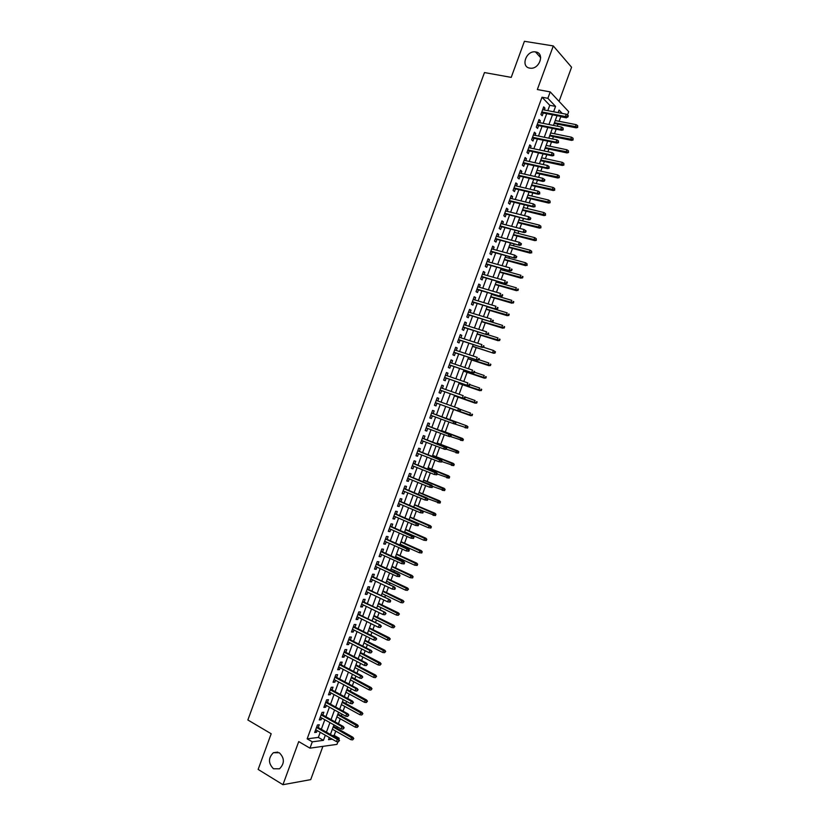 <?xml version="1.0" encoding="UTF-8"?>
<svg xmlns="http://www.w3.org/2000/svg" width="826" height="826" viewBox="0 0 826 826"><rect width="100%" height="100%" fill="white"/><g stroke="black" fill="none" stroke-linecap="round" stroke-linejoin="round"><path stroke-width="1.24" d="M279.322 752.765C284.619 758.103 284.691 763.441 279.539 768.799L273.468 768.758C268.192 763.338 268.161 757.989 273.375 752.713L279.322 752.765M535.702 51.945C545.088 53.05 539.492 69.611 530.209 68.176L529.776 68.124C520.359 66.896 526.183 50.293 535.475 51.904L535.702 51.945M332.413 735.615L334.179 735.388L339.207 738.258L338.784 739.394M337.906 741.8L336.967 744.371L309.977 748.16L312.29 741.831L323.441 740.344L325.32 735.223M559.068 101.371L571.571 67.226L553.296 45.926L524.417 41.3L511.222 77.376L484.47 72.564L247.862 719.983L271.186 733.756L258.146 769.429L282.946 784.7L310.721 779.63L322.904 746.343M547.803 110.643L549.765 105.294L542.001 97.21L547.865 98.304L550.209 91.903L568.701 111.675L567.483 115.01M566.605 117.406L566.037 117.426M559.068 121.288L560.74 116.734L566.44 117.85M334.179 735.388L335.738 731.113M336.822 728.171L337.328 726.777M338.433 723.772L340.26 718.775M341.324 715.853L341.964 714.108M343.058 711.124L344.783 706.426M345.836 703.545L346.61 701.439M347.684 698.486L349.295 694.088M350.348 691.228L351.246 688.76M352.32 685.838L353.817 681.739M354.86 678.91L355.892 676.091M356.946 673.19L358.339 669.39M359.372 666.582L360.539 663.412M361.582 660.542L362.872 657.031M363.884 654.264L365.175 650.723M366.217 647.894L367.394 644.683M368.396 641.936L369.821 638.044M370.853 635.235L371.917 632.324M372.918 629.608L374.467 625.354M375.489 622.577L376.45 619.965M377.43 617.27L379.113 612.665M380.125 609.918L380.972 607.606M381.942 604.942L383.77 599.965M384.761 597.25L385.505 595.236M386.465 592.603L388.416 587.276M389.397 584.591L390.027 582.867M390.987 580.265L393.062 574.576M394.043 571.922L394.56 570.498M395.499 567.916L397.719 561.876M398.679 559.243L399.092 558.128M400.021 555.578L402.365 549.166M403.325 546.575L403.625 545.749M404.544 543.229L407.022 536.466M407.961 533.895L408.158 533.379M409.066 530.881L411.678 523.756M413.589 518.532L416.335 511.046M418.111 506.173L420.992 498.326M422.644 493.824L425.648 485.616M427.166 481.465L430.305 472.895M431.688 469.096L434.961 460.175M436.221 456.737L439.618 447.444M440.754 444.367L444.285 434.724M445.276 431.998L448.941 421.993M449.809 419.629L453.526 409.479M454.445 406.97L458.058 397.11M459.111 394.229L462.591 384.73M463.778 381.498L467.124 372.35M468.445 368.757L471.656 359.971M473.112 356.006L476.199 347.581M477.779 343.265L480.732 335.191M482.446 330.514L485.275 322.801M487.113 317.762L489.808 310.411M491.79 305.011L494.351 298.01M495.27 295.501L495.507 294.841M496.457 292.249L498.894 285.61M499.823 283.07L500.174 282.11M501.134 279.498L503.426 273.21M504.376 270.639L504.831 269.379M505.801 266.736L507.969 260.81M508.93 258.208L509.497 256.649M510.478 253.964L512.512 248.409M513.483 245.776L514.164 243.918M515.156 241.202L517.055 235.999M518.036 233.335L518.821 231.177M519.833 228.43L521.609 223.588M522.59 220.893L523.488 218.436M524.51 215.658L526.152 211.177M527.143 208.451L528.155 205.695M529.187 202.886L530.695 198.756M531.707 196.01L532.822 192.943M533.864 190.104L535.248 186.346M536.26 183.558L537.499 180.192M538.542 177.322L539.791 173.925M540.823 171.106L542.166 167.441M543.229 164.539L544.344 161.493M545.387 158.654L546.833 154.689M547.906 151.757L548.898 149.072M549.94 146.202L551.51 141.927M552.594 138.964L553.441 136.641M554.504 133.74L556.177 129.176M557.282 126.182L557.994 124.21M318.258 727.541L319.28 724.763L317.432 724.97L314.675 732.497L316.534 732.27L317.153 730.556M322.852 715.006L323.864 712.239L322.026 712.415L319.27 719.942L321.108 719.756L321.758 718M327.437 702.482L328.449 699.715L326.621 699.859L323.864 707.397L325.692 707.232L326.353 705.435M332.021 689.947L333.033 687.191L331.216 687.304L328.459 694.831L330.276 694.707L330.947 692.88M336.616 677.413L337.617 674.656L335.81 674.739L333.054 682.276L334.871 682.173L335.552 680.314M341.2 664.878L342.201 662.132L340.415 662.173L337.658 669.71L339.455 669.649L340.147 667.749M345.795 652.333L346.796 649.597L345.01 649.608L342.253 657.155L344.039 657.114L344.752 655.173M350.379 639.799L351.38 637.053L349.615 637.042L346.848 644.579L348.634 644.579L349.357 642.607M354.974 627.254L355.975 624.518L354.22 624.477L351.453 632.014L353.218 632.045L353.951 630.032M359.568 614.699L360.57 611.973L358.814 611.901L356.058 619.448L357.813 619.5L358.556 617.456M364.163 602.154L365.154 599.428L363.419 599.325L360.663 606.873L362.407 606.955L363.161 604.869M368.757 589.599L369.749 586.883L368.024 586.749L365.257 594.297L366.992 594.41L367.766 592.294M373.352 577.044L374.343 574.328L372.629 574.163L369.862 581.71L371.586 581.865L372.381 579.707M377.947 564.488L378.938 561.783L377.234 561.577L374.477 569.135L376.181 569.31L376.986 567.121M382.552 551.923L383.532 549.228L381.839 548.991L379.082 556.548L380.776 556.755L381.591 554.525M387.146 539.368L388.137 536.663L386.454 536.404L383.687 543.962L385.37 544.2L386.207 541.939M391.741 526.802L392.732 524.107L391.059 523.818L388.292 531.366L389.975 531.645L390.812 529.342M396.346 514.226L397.327 511.542L395.675 511.222L392.908 518.78L394.57 519.079L395.427 516.746M400.951 501.661L401.932 498.976L400.28 498.625L397.512 506.183L399.165 506.514L400.042 504.149M405.556 489.085L406.526 486.411L404.895 486.029L402.128 493.587L403.769 493.948L404.647 491.542M410.15 476.509L411.131 473.845L409.51 473.422L406.743 480.98L408.374 481.382L409.262 478.935M414.755 463.933L415.736 461.269L414.125 460.815L411.348 468.383L412.969 468.817L413.878 466.329M419.36 451.347L420.341 448.694L418.73 448.208L415.963 455.776L417.574 456.241L418.493 453.722M423.965 438.771L424.946 436.118L423.346 435.601L420.579 443.17L422.179 443.665L423.118 441.105M428.58 426.185L429.551 423.531L427.971 422.995L425.194 430.563L426.784 431.079L427.734 428.488M433.185 413.599L434.156 410.945L432.587 410.377L429.809 417.946L431.389 418.503L432.349 415.87M437.801 400.982L438.761 398.369L437.202 397.76L434.435 405.329L435.994 405.917L436.964 403.274M442.426 388.354L443.366 385.773L441.827 385.143L439.05 392.711L440.599 393.331L441.58 390.677M447.052 375.727L447.981 373.187L446.443 372.516L443.676 380.094L445.214 380.745L446.185 378.081M451.667 363.099L452.586 360.59L451.068 359.888L448.291 367.467L449.819 368.148L450.8 365.484M456.293 350.472L457.201 347.994L455.684 347.261L452.916 354.839L454.434 355.552L455.415 352.878M460.918 337.834L461.806 335.397L460.309 334.633L457.532 342.212L459.039 342.955L460.02 340.281M465.544 325.196L466.422 322.801L464.935 322.006L462.157 329.584L463.654 330.359L464.635 327.674M470.17 312.558L471.037 310.194L469.56 309.368L466.783 316.947L468.27 317.752L469.251 315.067M474.795 299.921L475.652 297.587L474.186 296.73L471.409 304.309L472.885 305.155L473.866 302.45M479.431 287.272L480.267 284.98L478.812 284.092L476.034 291.671L477.5 292.538L478.491 289.843M484.057 274.624L484.883 272.363L483.437 271.444L480.66 279.033L482.116 279.931L483.107 277.226M488.693 261.976L489.498 259.756L488.073 258.796L485.296 266.385L486.731 267.325L487.722 264.599M493.318 249.318L494.124 247.139L492.699 246.148L489.921 253.737L491.346 254.707L492.348 251.982M497.954 236.67L498.739 234.512L497.335 233.5L494.547 241.089L495.972 242.09L496.963 239.354M502.59 224.011L503.364 221.895L501.96 220.852L499.183 228.441L500.587 229.463L501.589 226.727M507.216 211.353L507.98 209.267L506.596 208.193L503.819 215.782L505.213 216.846L506.214 214.099M511.852 198.684L512.605 196.64L511.232 195.535L508.444 203.134L509.828 204.218L510.84 201.472M516.487 186.026L517.231 184.012L515.858 182.876L513.08 190.465L514.453 191.591L515.465 188.834M521.134 173.357L521.856 171.385L520.494 170.208L517.716 177.807L519.079 178.963L520.091 176.196M525.77 160.688L526.472 158.747L525.14 157.539L522.352 165.138L523.705 166.325L524.716 163.558M530.406 148.009L531.108 146.109L529.776 144.87L526.988 152.48L528.33 153.688L529.342 150.921M535.042 135.34L535.733 133.471L534.412 132.201L531.624 139.8L532.956 141.05L533.968 138.272M539.688 122.661L540.359 120.823L539.048 119.533L536.27 127.132L537.581 128.412L538.604 125.624M542.001 97.21L307.158 738.836L318.34 737.412L320.22 732.301M321.324 729.286L324.825 719.725M325.919 716.731L329.429 707.149M330.514 704.186L334.034 694.563M335.108 691.63L338.639 681.977M339.703 679.075L343.244 669.39M344.297 666.51L347.86 656.794M348.902 653.955L352.465 644.208M353.497 641.389L357.08 631.611M358.102 628.823L361.695 619.004M362.697 616.248L366.31 606.408M367.302 603.682L370.915 593.801M371.906 591.106L375.531 581.194M376.511 578.53L380.146 568.587M381.116 565.955L384.771 555.97M385.721 553.368L389.387 543.363M390.326 540.782L394.002 530.746M394.942 528.196L398.628 518.129M399.547 515.61L403.243 505.502M404.162 503.013L407.868 492.874M408.767 490.417L412.494 480.247M413.382 477.82L417.109 467.619M417.997 465.224L421.735 454.992M422.602 452.617L426.361 442.354M427.218 440.01L430.986 429.716M431.833 427.403L435.622 417.078M436.458 414.797L440.237 404.451M441.084 402.159L444.863 391.834M445.71 389.511L449.478 379.217M450.335 376.863L454.094 366.599M454.971 364.214L458.719 353.972M459.607 351.556L463.345 341.355M464.233 338.908L467.96 328.727M468.869 326.239L472.586 316.09M473.505 313.581L477.211 303.462M478.14 300.922L481.837 290.824M482.776 288.253L486.462 278.186M487.423 275.585L491.098 265.549M492.059 262.916L495.724 252.901M496.694 250.237L500.35 240.252M501.341 237.558L504.985 227.604M505.977 224.879L509.611 214.956M510.623 212.199L514.247 202.298M515.269 199.51L518.883 189.65M519.915 186.831L523.519 176.981M524.562 174.131L528.155 164.322M529.208 161.442L532.791 151.664M533.854 148.752L537.427 138.995M538.5 136.053L542.062 126.326M543.147 123.353L546.698 113.647M544.334 109.972L544.984 108.185L543.694 106.853L540.906 114.453L542.207 115.774L543.229 112.976M309.977 748.16L298.723 741.583L282.946 784.7M307.158 738.836L312.29 741.831M553.296 45.926L537.334 89.538L550.209 91.903M329.316 737.515L328.531 739.673L332.228 739.187M337.452 738.485L339.207 738.258M562.258 113.441L559.068 110.095L558.139 112.646M557.034 115.661L553.461 125.418M552.367 128.402L548.784 138.179M547.7 141.143L544.117 150.941M543.043 153.873L539.44 163.703M538.376 166.604L534.773 176.465M533.72 179.325L530.096 189.216M529.063 192.055L525.429 201.978M524.407 204.776L520.762 214.729M519.74 217.496L516.095 227.47M515.083 230.217L511.428 240.221M510.427 242.927L506.761 252.963M505.78 255.637L502.094 265.704M501.124 268.347L497.428 278.434M496.467 281.057L492.761 291.175M491.821 293.757L488.104 303.906M487.164 306.456L483.437 316.637M482.518 319.156L478.781 329.357M477.872 331.856L474.124 342.088M473.215 344.545L469.467 354.808M468.569 357.235L464.801 367.529M463.923 369.924L460.144 380.239M459.277 382.614L455.498 392.959M454.641 395.293L450.841 405.669M449.994 407.972L446.185 418.369M445.348 420.661L441.549 431.048M440.692 433.371L436.902 443.717M436.045 446.071L432.266 456.386M431.389 458.771L427.631 469.054M426.743 471.47L422.984 481.723M422.096 484.17L418.348 494.382M417.45 496.86L413.712 507.05M412.804 509.549L409.076 519.699M408.158 522.239L404.451 532.357M403.511 534.918L399.815 545.015M398.865 547.607L395.179 557.664M394.219 560.286L390.553 570.312M389.583 572.955L385.918 582.95M384.937 585.634L381.292 595.598M380.301 598.303L376.666 608.235M375.654 610.972L372.03 620.873M371.019 623.64L367.405 633.501M366.383 636.299L362.779 646.138M361.747 648.968L358.154 658.766M357.111 661.626L353.538 671.393M352.475 674.274L348.913 684.011M347.839 686.933L344.287 696.638M343.213 699.581L339.672 709.255M338.577 712.229L335.046 721.872M333.952 724.877L330.431 734.479M553.596 111.768L555.557 106.399L547.865 98.304M326.425 732.197L329.935 722.616M331.03 719.611L334.551 709.999M335.645 707.025L339.176 697.371M340.25 694.429L343.802 684.754M344.865 681.842L348.417 672.127M349.47 669.246L353.043 659.499M354.086 656.649L357.668 646.872M358.701 644.043L362.294 634.234M363.316 631.446L366.92 621.606M367.931 618.839L371.545 608.968M372.547 606.232L376.171 596.32M377.162 593.615L380.807 583.683M381.788 581.008L385.432 571.034M386.403 568.391L390.068 558.386M391.018 555.774L394.694 545.738M395.644 543.147L399.33 533.08M400.269 530.529L403.966 520.432M404.885 517.902L408.602 507.773M409.51 505.275L413.237 495.104M414.136 492.637L417.873 482.446M418.761 480.009L422.509 469.777M423.387 467.371L427.145 457.108M428.023 454.734L431.791 444.44M432.648 442.086L436.427 431.761M437.274 429.448L441.074 419.092M441.91 416.8L445.71 406.423M446.546 404.12L450.335 393.775M451.192 391.441L454.971 381.116M455.838 378.762L459.607 368.468M460.485 366.073L464.243 355.8M465.131 353.383L468.879 343.141M469.777 340.684L473.515 330.472M474.423 327.994L478.151 317.814M479.07 315.295L482.787 305.145M483.726 302.595L487.433 292.466M488.373 289.885L492.069 279.797M493.029 277.185L496.715 267.118M497.675 264.475L501.351 254.439M502.332 251.765L505.997 241.75M506.988 239.044L510.644 229.07M511.645 226.334L515.29 216.381M516.302 213.614L519.936 203.692M520.958 200.894L524.582 190.992M525.615 188.163L529.229 178.302M530.282 175.442L533.885 165.603M534.938 162.712L538.531 152.903M539.605 149.981L543.188 140.193M544.262 137.24L547.834 127.493M548.929 124.509L552.491 114.783M549.765 105.294L555.557 106.399M318.34 737.412L323.441 740.344M543.322 107.865L544.984 108.185M538.697 120.493L540.359 120.823M534.071 133.131L535.733 133.471M529.445 145.758L531.108 146.109M524.83 158.386L526.472 158.747M520.204 171.013L521.856 171.385M515.589 183.63L517.231 184.012M510.964 196.247L512.605 196.64M506.348 208.864L507.98 209.267M501.733 221.482L503.364 221.895M497.118 234.088L498.739 234.512M492.502 246.695L494.124 247.139M487.887 259.302L489.498 259.756M483.272 271.909L484.883 272.363M478.657 284.505L480.267 284.98M474.052 297.112L475.652 297.587M469.436 309.698L471.037 310.194M464.831 322.295L466.422 322.801M460.216 334.891L461.806 335.397M455.611 347.478L457.201 347.994M451.006 360.064L452.586 360.59M446.401 372.64L447.981 373.187M441.796 385.226L443.366 385.773M437.191 397.802L438.761 398.369M432.587 410.377L434.156 410.945M429.819 417.925L431.389 418.503M425.225 430.491L426.784 431.079M420.62 443.056L422.179 443.665M416.025 455.622L417.574 456.241M411.42 468.187L412.969 468.817M406.826 480.753L408.374 481.382M402.231 493.308L403.769 493.948M397.626 505.863L399.165 506.514M393.031 518.418L394.57 519.079M388.437 530.973L389.975 531.645M383.853 543.518L385.37 544.2M379.258 556.063L380.776 556.755M374.663 568.608L376.181 569.31M370.079 581.143L371.586 581.865M365.484 593.688L366.992 594.41M360.9 606.222L362.407 606.955M356.305 618.746L357.813 619.5M351.721 631.281L353.218 632.045M347.137 643.805L348.634 644.579M342.553 656.329L344.039 657.114M337.968 668.853L339.455 669.649M333.384 681.378L334.871 682.173M328.8 693.892L330.276 694.707M324.226 706.406L325.692 707.232M319.641 718.919L321.108 719.756M315.057 731.433L316.534 732.27M541.567 112.646L566.326 117.478L565.428 116.528L541.825 111.933M567.359 116.528L567.854 117.055L568.329 115.774L567.823 115.237L567.359 116.528L565.428 116.528L566.264 114.215L542.661 109.651M566.326 117.478L567.854 117.055M567.823 115.237L566.264 114.215M577.684 127.431L577.663 125.666L577.684 127.431L576.166 127.834L575.299 126.915L576.125 124.654L555.248 120.534M577.198 126.915L554.432 122.764M576.166 127.834L554.184 123.456M576.125 124.654L577.663 125.666M536.941 125.294L561.639 130.271L560.73 129.341L537.189 124.602M562.661 129.352L563.167 129.868L563.125 128.071L562.661 129.352L560.73 129.341L561.577 127.039L538.025 122.32M561.639 130.271L563.167 129.868M563.125 128.071L561.577 127.039M532.316 137.932L556.951 143.074L556.032 142.165L532.553 137.271M557.963 142.175L558.479 142.681L558.438 140.895L557.963 142.175L556.032 142.165L556.879 139.852L533.389 134.989M556.951 143.074L558.479 142.681M558.438 140.895L556.879 139.852M527.69 150.559L552.274 155.866L551.345 154.978L527.917 149.94M553.265 154.989L553.781 155.484L553.74 153.708L553.265 154.989L551.345 154.978L552.181 152.676L528.754 147.658M552.274 155.866L553.781 155.484M553.74 153.708L552.181 152.676M523.065 163.197L547.586 168.649L546.647 167.792L523.281 162.598M548.578 167.812L549.094 168.287L549.042 166.532L548.578 167.812L546.647 167.792L547.493 165.489L524.118 160.316M547.586 168.649L549.094 168.287M549.042 166.532L547.493 165.489M573.079 139.986L573.058 138.231L573.079 139.986L571.571 140.379L570.694 139.48L571.53 137.219L550.694 132.965M572.594 139.491L549.879 135.206M571.571 140.379L549.641 135.856M571.53 137.219L573.058 138.231M568.484 152.542L568.453 150.797L568.484 152.542L566.977 152.913L566.089 152.046L566.925 149.785L546.141 145.397M567.989 152.056L545.325 147.637M566.977 152.913L545.098 148.267M566.925 149.785L568.453 150.797M563.879 165.097L563.848 163.372L563.879 165.097L562.382 165.458L561.494 164.611L562.32 162.35L541.588 157.828M563.384 164.622L540.772 160.068M562.382 165.458L540.555 160.667M562.32 162.35L563.848 163.372M559.285 177.642L559.243 175.928L559.285 177.642L557.798 177.993L556.889 177.167L557.715 174.905L537.045 170.259M558.779 177.187L536.219 172.5M557.798 177.993L536.012 173.068M557.715 174.905L559.243 175.928M518.439 175.824L542.899 181.441L541.959 180.605L518.645 175.257M543.88 180.626L544.406 181.09L544.871 179.81L544.344 179.345L543.88 180.626L541.959 180.605L542.796 178.292L519.482 172.975M542.899 181.441L544.406 181.09M544.344 179.345L542.796 178.292M554.69 190.197L554.638 188.493L554.69 190.197L553.203 190.527L552.295 189.722L553.121 187.461L532.491 182.691M554.184 189.743L531.676 184.921M553.203 190.527L531.479 185.458M553.121 187.461L554.638 188.493M513.824 188.452L538.222 194.224L537.261 193.408L514.02 187.915M539.182 193.439L539.719 193.893L539.657 192.159L539.182 193.439L537.261 193.408L538.108 191.105L514.846 185.633M538.222 194.224L539.719 193.893M539.657 192.159L538.108 191.105M550.085 202.742L550.044 201.048L550.085 202.742L548.609 203.051L547.69 202.277L548.516 200.016L527.938 195.112M549.579 202.308L527.122 197.342M548.609 203.051L526.936 197.858M548.516 200.016L550.044 201.048M509.198 201.069L533.534 207.006L532.574 206.211L509.384 200.573M534.494 206.242L535.031 206.686L534.969 204.962L534.494 206.242L532.574 206.211L533.42 203.908L510.22 198.292M533.534 207.006L535.031 206.686M534.969 204.962L533.42 203.908M545.49 215.287L545.439 213.604L545.49 215.287L544.024 215.586L543.095 214.822L543.921 212.561L523.395 207.532M544.984 214.863L522.569 209.763M544.024 215.586L522.393 210.248M543.921 212.561L545.439 213.604M504.583 213.697L528.857 219.778L504.758 213.222M529.807 219.055L530.344 219.479L530.808 218.198L530.271 217.775L529.807 219.055L527.886 219.014L528.733 216.711L505.584 210.94M528.857 219.778L530.344 219.479M530.271 217.775L528.733 216.711M540.896 227.821L540.844 226.159L540.896 227.821L539.43 228.11L538.5 227.377L539.326 225.116L518.842 219.953M540.38 227.408L518.026 222.184M539.43 228.11L517.861 222.638M539.326 225.116L540.844 226.159M499.957 226.314L524.18 232.56L500.122 225.87M525.119 231.858L525.656 232.271L526.131 230.991L525.584 230.578L525.119 231.858L523.199 231.817L524.045 229.514L500.959 223.588M524.18 232.56L525.656 232.271M525.584 230.578L524.045 229.514M536.301 240.356L536.239 238.704L536.301 240.356L534.845 240.634L533.895 239.922L534.732 237.661L514.299 232.364M535.785 239.963L513.483 234.605M534.845 240.634L513.328 235.028M534.732 237.661L536.239 238.704M495.342 238.931L519.502 245.332L495.497 238.518M520.421 244.661L520.979 245.054L521.443 243.784L520.896 243.381L520.421 244.661L518.511 244.61L519.358 242.307L496.323 236.236M519.502 245.332L520.979 245.054M520.896 243.381L519.358 242.307M531.717 252.89L531.645 251.259L531.717 252.89L529.301 252.457L530.127 250.206L509.756 244.785M531.19 252.508L508.93 247.015M530.251 253.148L508.795 247.408M530.127 250.206L531.645 251.259M490.727 251.538L514.825 258.104L490.871 251.156M515.734 257.454L516.291 257.846L516.756 256.566L516.209 256.174L515.734 257.454L513.824 257.402L514.67 255.1L491.697 248.884M514.825 258.104L516.291 257.846M516.209 256.174L514.67 255.1M527.122 265.425L527.05 263.804L526.585 265.053L527.122 265.425L524.706 265.001L525.532 262.74L505.213 257.196M526.585 265.053L504.387 259.426M525.666 265.673L504.252 259.787M525.532 262.74L527.05 263.804M486.111 264.155L510.148 270.866L486.235 263.804M511.057 270.257L511.614 270.629L512.079 269.348L511.521 268.977L511.057 270.257L509.136 270.195L509.983 267.892L487.072 261.522M511.521 268.977L512.079 269.348M510.148 270.866L511.614 270.629M522.528 277.959L522.992 276.71L522.455 276.349L521.991 277.598L522.528 277.959L520.122 277.536L520.948 275.285L500.659 269.596M522.455 276.349L522.992 276.71M521.991 277.598L499.844 271.837M521.082 278.186L499.72 272.167M481.496 276.762L505.471 283.638L481.61 276.442M506.369 283.05L506.927 283.411L507.391 282.131L506.834 281.769L506.369 283.05L504.459 282.988L505.295 280.685L482.446 274.16M506.834 281.769L507.391 282.131M505.471 283.638L506.927 283.411M517.943 290.484L518.398 289.234L517.861 288.883L517.396 290.143L517.943 290.484L515.527 290.071L516.353 287.82L496.116 282.007M517.861 288.883L518.398 289.234M517.396 290.143L495.301 284.237M516.498 290.7L495.187 284.547M476.881 289.368L500.793 296.4L476.984 289.079M501.681 295.842L502.249 296.183L502.714 294.913L502.146 294.562L501.681 295.842L499.771 295.77L500.618 293.467L477.82 286.798M502.146 294.562L502.714 294.913M500.793 296.4L502.249 296.183M513.349 303.008L513.813 301.758L513.266 301.418L512.801 302.677L513.349 303.008L510.933 302.605L511.759 300.354L491.584 294.407M513.266 301.418L513.813 301.758M512.801 302.677L490.758 296.648M511.913 303.214L490.654 296.926M472.265 301.965L496.127 309.161L472.358 301.707M496.994 308.625L497.572 308.965L498.037 307.685L497.469 307.344L496.994 308.625L495.094 308.552L495.93 306.25L473.195 299.435M497.469 307.344L498.037 307.685M496.127 309.161L497.572 308.965M508.764 315.532L509.219 314.283L508.671 313.952L508.217 315.212L508.764 315.532L506.338 315.14L507.164 312.878L487.041 306.818M508.671 313.952L509.219 314.283M508.217 315.212L486.225 309.048M507.329 315.718L486.132 309.296M467.65 314.572L491.449 321.913L467.743 314.345M492.317 321.407L492.895 321.737L493.359 320.457L492.781 320.137L492.317 321.407L490.407 321.335L491.253 319.032L468.569 312.063M492.781 320.137L493.359 320.457M491.449 321.913L492.895 321.737M504.18 328.056L504.634 326.797L504.077 326.487L503.623 327.746L504.18 328.056L501.754 327.664L502.58 325.413L482.498 319.208M504.077 326.487L504.634 326.797M503.623 327.746L481.682 321.448M502.755 328.221L481.599 321.665M463.045 327.168L486.782 334.675L463.118 326.972M487.629 334.189L488.218 334.499L488.682 333.229L488.104 332.919L487.629 334.189L485.729 334.117L486.576 331.815L463.944 324.69M488.104 332.919L488.682 333.229M486.782 334.675L488.218 334.499M499.585 340.57L500.05 339.321L499.493 339.021L499.028 340.271L499.585 340.57L497.159 340.188L497.985 337.937L487.412 334.592M499.493 339.021L500.05 339.321M499.028 340.271L477.139 333.838M498.171 340.725L477.067 334.034M458.43 339.765L482.105 347.426L458.492 339.589M482.952 346.972L483.54 347.271L484.005 345.991L483.416 345.691L482.952 346.972L481.052 346.889L481.899 344.587L459.328 337.318M483.416 345.691L484.005 345.991M482.105 347.426L483.54 347.271L493.401 350.461L495.466 351.835L494.898 351.546L494.444 352.795L495.001 353.084L495.466 351.835M495.001 353.084L493.587 353.229L472.606 346.228M494.444 352.795L492.575 352.712L493.401 350.461L494.898 351.546M493.587 353.229L472.544 346.393M453.825 352.361L477.438 360.177L453.877 352.217M478.275 359.754L478.863 360.033L479.328 358.763L478.739 358.474L478.275 359.754L476.375 359.661L477.211 357.359L454.703 349.945M478.739 358.474L479.328 358.763M477.438 360.177L478.863 360.033M490.417 365.598L490.881 364.349L490.314 364.07L489.849 365.329L490.417 365.598L487.99 365.237L488.816 362.986L478.977 359.733M490.314 364.07L490.881 364.349M489.849 365.329L468.063 358.629M489.013 365.722L468.012 358.752M449.21 364.947L472.771 372.918L449.251 364.834M473.587 372.526L474.186 372.794L474.651 371.524L474.062 371.246L473.587 372.526L471.698 372.433L472.534 370.131L450.087 362.562M474.062 371.246L474.651 371.524M472.771 372.918L474.186 372.794M485.833 378.112L486.297 376.852L485.719 376.594L485.265 377.843L485.833 378.112L483.406 377.75L484.232 375.5L474.413 372.185M485.719 376.594L486.297 376.852M485.265 377.843L463.531 371.008M484.439 378.215L463.489 371.122M444.605 377.534L468.105 385.659L444.636 377.451M468.91 385.298L469.509 385.556L469.984 384.286L469.385 384.018L468.91 385.298L467.02 385.195L467.857 382.903L445.462 375.18M469.385 384.018L469.984 384.286M468.105 385.659L469.509 385.556M481.259 390.615L481.713 389.366L481.135 389.118L480.68 390.368L481.259 390.615L478.822 390.264L479.648 388.014L469.849 384.637M481.135 389.118L481.713 389.366M480.68 390.368L458.998 383.398M479.854 390.708L458.967 383.47M440 390.12L463.438 398.4L440.021 390.068M464.233 398.07L464.842 398.318L465.306 397.038L464.708 396.79L464.233 398.07L462.343 397.967L463.19 395.664L440.847 387.797M464.708 396.79L465.306 397.038M463.438 398.4L464.842 398.318M476.674 403.119L477.129 401.87L476.55 401.632L476.096 402.881L476.674 403.119L474.238 402.778L475.064 400.527L465.296 397.079M476.55 401.632L477.129 401.87M476.096 402.881L454.455 395.778M475.28 403.202L454.445 395.83M435.395 402.706L458.771 411.141L435.405 402.685M459.555 410.832L460.165 411.069L460.64 409.789L460.03 409.562L459.555 410.832L457.666 410.728L458.513 408.426L436.231 400.414M460.03 409.562L458.513 408.426L460.64 409.789M458.771 411.141L460.165 411.069M472.09 415.623L472.555 414.373L471.966 414.146L471.512 415.395L472.09 415.623L469.653 415.292L470.479 413.041L460.103 409.304M471.966 414.146L472.555 414.373M471.512 415.395L449.922 408.158M470.706 415.695L449.922 408.178M455.498 423.821L455.962 422.54L455.353 422.323L454.889 423.604L455.498 423.821L454.104 423.883L430.78 415.292M454.94 421.59L431.616 413.021L455.962 422.54M454.889 423.604L452.999 423.49L453.835 421.188L455.353 422.323M466.958 425.927L446.205 418.307L466.958 425.927L467.97 426.866L467.382 426.66L466.927 427.909L467.516 428.116L467.97 426.866M467.516 428.116L454.414 423.872M466.927 427.909L465.069 427.796L465.895 425.545L467.382 426.66M450.831 436.572L451.295 435.292L450.676 435.085L450.211 436.365L450.831 436.572L449.437 436.613L426.175 427.899M450.211 436.365L448.322 436.242L449.168 433.949L450.284 434.321L427.011 425.596M450.676 435.085L427.001 425.627M451.295 435.292L450.284 434.321M462.932 440.619L463.386 439.37L462.797 439.164L462.343 440.423L462.932 440.619L460.485 440.299L461.311 438.048L462.384 438.41L441.693 430.656M462.797 439.164L441.673 430.687M462.343 440.423L450.583 436.572M462.384 438.41L463.386 439.37M446.164 449.313L446.629 448.043L446.009 447.847L445.534 449.117L446.164 449.313L444.78 449.344L421.559 440.506M445.534 449.117L443.655 448.993L444.491 446.701L445.617 447.052L422.406 438.172M446.009 447.847L422.385 438.234M446.629 448.043L445.617 447.052M458.358 453.113L458.812 451.863L458.213 451.677L457.759 452.927L458.358 453.113L455.911 452.803L456.726 450.552L457.81 450.893L437.171 443.004M458.213 451.677L437.14 443.066M457.759 452.927L446.236 449.096M457.81 450.893L458.812 451.863M441.497 462.054L441.962 460.784L441.332 460.598L440.867 461.879L441.497 462.054L438.988 461.744L416.944 453.113M440.867 461.879L438.988 461.744L439.824 459.452L440.95 459.783L417.811 450.748M441.332 460.598L417.77 450.841M441.962 460.784L440.95 459.783M453.773 465.606L454.238 464.357L453.629 464.181L453.175 465.43L453.773 465.606L451.326 465.306L452.152 463.056L453.237 463.376L432.648 455.343M453.629 464.181L432.618 455.436M453.175 465.43L441.683 461.527M453.237 463.376L454.238 464.357M436.83 474.795L437.295 473.525L436.665 473.36L436.19 474.63L436.83 474.795L434.311 474.496L412.329 465.709M436.19 474.63L434.311 474.496L435.157 472.204L436.293 472.513L413.207 463.314M436.665 473.36L413.165 463.438M437.295 473.525L436.293 472.513M449.199 478.089L449.664 476.85L449.055 476.685L448.59 477.934L449.199 478.089L446.752 477.8L447.568 475.549L448.663 475.848L428.126 467.681M449.055 476.685L428.085 467.805M448.59 477.934L437.13 473.969M448.663 475.848L449.664 476.85M432.163 487.536L432.628 486.266L431.988 486.111L431.523 487.381L432.163 487.536L429.644 487.247L407.724 478.306M431.523 487.381L429.644 487.247L430.491 484.955L431.637 485.234L408.602 475.879M431.988 486.111L408.55 476.034M432.628 486.266L431.637 485.234M444.625 490.582L445.09 489.333L444.471 489.178L444.016 490.427L444.625 490.582L442.168 490.293L442.994 488.042L444.099 488.321L423.614 480.02M444.471 489.178L423.552 480.174M444.016 490.427L432.576 486.4M444.099 488.321L445.09 489.333M427.496 500.277L427.961 498.997L427.321 498.852L426.856 500.133L427.496 500.277L424.977 499.988L403.109 490.902M426.856 500.133L424.977 499.988L425.813 497.696L426.97 497.954L404.007 488.445M427.321 498.852L403.935 488.631M427.961 498.997L426.97 497.954M440.051 503.065L440.506 501.816L439.897 501.681L439.442 502.931L440.051 503.065L437.594 502.786L438.42 500.535L439.525 500.793L419.092 492.358M439.897 501.681L419.03 492.533M439.442 502.931L427.651 498.667M439.525 500.793L440.506 501.816M422.829 513.008L423.294 511.728L422.654 511.604L422.189 512.874L422.829 513.008L420.31 512.729L398.504 503.488M422.189 512.874L420.31 512.729L421.146 510.437L422.313 510.675L399.412 501.01M422.654 511.604L399.33 501.227M423.294 511.728L422.313 510.675M435.478 515.548L435.942 514.299L435.312 514.175L434.858 515.424L435.478 515.548L433.02 515.279L433.846 513.029L434.961 513.256L414.58 504.686M435.312 514.175L414.497 504.892M434.858 515.424L422.447 510.819M434.961 513.256L435.942 514.299M418.173 525.739L418.637 524.458L417.987 524.345L417.522 525.615L418.173 525.739L415.643 525.47L393.888 516.085M417.522 525.615L415.643 525.47L416.49 523.178L417.657 523.385L394.807 513.565M417.987 524.345L394.725 513.813M418.637 524.458L417.657 523.385M430.904 528.031L431.368 526.781L430.738 526.668L430.284 527.917L430.904 528.031L428.446 527.762L429.262 525.522L430.387 525.728L410.068 517.024M430.738 526.668L409.975 517.252M430.284 527.917L428.446 527.762L409.159 519.482M430.387 525.728L431.368 526.781M413.506 538.459L413.971 537.189L413.32 537.086L412.855 538.356L413.506 538.459L410.987 538.201L389.283 528.671M412.855 538.356L410.987 538.201L411.823 535.909L413 536.105L390.213 526.131M413.32 537.086L390.109 526.399M413.971 537.189L413 536.105M426.34 540.503L426.794 539.254L426.164 539.151L425.71 540.4L426.34 540.503L423.872 540.245L424.688 538.005L425.824 538.191L405.545 529.352M426.164 539.151L405.452 529.611M425.71 540.4L423.872 540.245L404.637 531.841M425.824 538.191L426.794 539.254M408.849 551.19L409.314 549.92L408.653 549.827L408.189 551.097L408.849 551.19L406.32 550.942L384.679 541.257M408.189 551.097L406.32 550.942L407.156 548.65L408.343 548.815L385.618 538.686M408.653 549.827L385.505 538.986M409.314 549.92L408.343 548.815M421.766 552.976L422.22 551.727L421.59 551.644L421.136 552.893L421.766 552.976L419.298 552.728L420.124 550.488L421.26 550.643L401.033 541.67M421.59 551.644L400.93 541.97M421.136 552.893L419.298 552.728L400.114 544.189M421.26 550.643L422.22 551.727M404.182 563.91L404.647 562.64L403.986 562.558L403.522 563.838L404.182 563.91L401.653 563.662L380.074 553.833M403.522 563.838L401.653 563.662L402.499 561.381L403.687 561.525L381.023 551.231M403.986 562.558L380.9 551.572M404.647 562.64L403.687 561.525M417.192 565.449L417.657 564.199L417.016 564.127L416.562 565.376L417.192 565.449L414.724 565.211L415.55 562.96L416.696 563.105L396.521 553.998M417.016 564.127L396.408 554.318M416.562 565.376L414.724 565.211L395.592 556.538M416.696 563.105L417.657 564.199M399.526 576.631L399.99 575.361L399.319 575.288L398.855 576.569L399.526 576.631L396.996 576.393L375.469 566.419M398.855 576.569L396.996 576.393L397.833 574.101L399.041 574.225L376.429 563.786M399.319 575.288L376.295 564.148M399.99 575.361L399.041 574.225M412.628 577.921L413.083 576.672L412.442 576.61L411.988 577.859L412.628 577.921L410.15 577.684L410.976 575.443L412.133 575.557L392.009 566.316M412.442 576.61L391.885 566.667M411.988 577.859L410.15 577.684L391.07 568.887M412.133 575.557L413.083 576.672M394.663 588.019L394.198 589.299L394.869 589.351L395.334 588.081L393.176 586.832L392.329 589.124L370.864 578.995M371.69 576.724L394.384 586.935L371.834 576.331M395.334 588.081L394.384 586.935M392.329 589.124L394.198 589.299M407.414 590.332L408.519 589.134L407.414 590.332L405.587 590.167L406.402 587.916L407.569 588.009L387.497 578.634M407.868 589.083L387.363 579.016M405.587 590.167L386.547 581.236M407.569 588.009L408.519 589.134M389.996 600.75L389.531 602.02L390.213 602.061L390.677 600.791L388.509 599.552L387.673 601.844L366.259 591.571M367.085 589.299L389.738 599.635L367.24 588.876M390.677 600.791L389.738 599.635M387.673 601.844L389.531 602.02M402.84 602.815L403.955 601.607L402.84 602.815L401.013 602.639L401.839 600.388L403.005 600.461L382.996 590.951M403.295 601.565L382.841 591.354M401.013 602.639L382.025 593.584M403.005 600.461L403.955 601.607M385.339 613.481L384.875 614.75L386.021 613.501L383.853 612.273L383.016 614.565L361.654 604.136M362.49 601.875L385.081 612.324L362.655 601.421M386.021 613.501L385.081 612.324M383.016 614.565L384.875 614.75M398.277 615.287L399.381 614.069L398.277 615.287L396.449 615.102L397.265 612.861L398.452 612.913L378.484 603.259M398.731 614.038L378.318 603.703M396.449 615.102L377.513 605.923M398.452 612.913L399.381 614.069M380.683 626.201L380.218 627.471L381.364 626.211L379.196 624.993L378.36 627.285L357.059 616.702M357.885 614.441L380.435 625.024L358.061 613.955M381.364 626.211L380.435 625.024M378.36 627.285L380.218 627.471M393.703 627.76L394.818 626.521L393.703 627.76L391.875 627.574L392.701 625.323L393.888 625.354L373.971 615.577M394.157 626.511L373.806 616.041M391.875 627.574L372.991 618.261M393.888 625.354L394.818 626.521M376.016 638.921L375.551 640.191L376.708 638.921L374.539 637.703L373.703 639.995L352.454 629.278M353.28 627.017L374.539 637.703L375.789 637.713L353.476 626.5M376.708 638.921L375.789 637.713M373.703 639.995L375.551 640.191M389.139 640.222L390.254 638.983L389.139 640.222L387.311 640.036L388.137 637.796L389.335 637.796L369.47 627.884M389.593 638.983L369.284 628.38M387.311 640.036L368.468 630.599M389.335 637.796L390.254 638.983M371.359 651.631L370.895 652.912L372.061 651.621L369.883 650.423L369.046 652.705L347.86 641.833M348.686 639.572L369.883 650.423L371.132 650.403L348.882 639.025M372.061 651.621L371.132 650.403M369.046 652.705L370.895 652.912M384.565 652.695L385.69 651.435L384.565 652.695L382.748 652.499L383.563 650.258L384.771 650.238L364.958 640.191M385.019 651.446L364.772 640.708M382.748 652.499L363.956 642.927M384.771 650.238L385.69 651.435M366.703 664.352L366.238 665.622L367.405 664.331L365.226 663.133L364.39 665.415L343.265 654.398M344.091 652.137L365.226 663.133L366.486 663.092L344.297 651.559M367.405 664.331L366.486 663.092M364.39 665.415L366.238 665.622M380.001 665.157L381.127 663.887L380.001 665.157L378.184 664.961L379 662.71L380.218 662.679L360.456 652.488M380.456 663.908L360.25 653.046M378.184 664.961L359.444 655.266M380.218 662.679L381.127 663.887M362.046 677.062L361.582 678.332L362.759 677.031L360.57 675.833L359.733 678.125L338.66 666.954M339.486 664.693L360.57 675.833L361.84 675.782L339.713 664.094M362.759 677.031L361.84 675.782M359.733 678.125L361.582 678.332M375.438 677.619L376.573 676.339L375.438 677.619L373.62 677.413L374.436 675.172L375.654 675.11L355.954 664.796M375.892 676.37L355.738 665.374M373.62 677.413L354.922 667.594M375.654 675.11L376.573 676.339M357.39 689.772L356.925 691.042L358.102 689.72L355.923 688.543L355.077 690.825L334.065 679.509M334.891 677.258L355.923 688.543L357.193 688.461L335.129 676.618M358.102 689.72L357.193 688.461M355.077 690.825L356.925 691.042M370.874 690.071L372.01 688.781L370.874 690.071L369.057 689.865L369.872 687.624L371.101 687.542L351.442 677.093M371.328 688.832L351.226 677.702M369.057 689.865L350.41 679.922M371.101 687.542L372.01 688.781M352.743 702.482L352.279 703.752L353.456 702.42L351.267 701.243L350.43 703.535L329.471 692.064M330.297 689.803L351.267 701.243L352.557 701.14L330.545 689.142M353.456 702.42L352.557 701.14M350.43 703.535L352.279 703.752M366.31 702.534L367.446 701.233L366.31 702.534L364.493 702.317L365.309 700.076L366.548 699.973L346.941 689.39M366.765 701.284L346.714 690.02M364.493 702.317L345.898 692.24M366.548 699.973L367.446 701.233M348.087 715.182L347.622 716.452L348.809 715.11L346.621 713.943L345.774 716.235L324.876 704.619M325.702 702.358L346.621 713.943L347.911 713.819L325.96 701.666M348.809 715.11L347.911 713.819M345.774 716.235L347.622 716.452M361.747 714.986L362.893 713.674L361.747 714.986L359.93 714.769L360.755 712.528L361.995 712.404L342.439 701.677M362.201 713.736L342.201 702.348M359.93 714.769L341.386 704.568M361.995 712.404L362.893 713.674M343.43 727.882L342.966 729.152L344.163 727.799L341.964 726.643L341.128 728.924L320.281 717.164M321.108 714.913L341.964 726.643L343.265 726.488L321.376 714.18M344.163 727.799L343.265 726.488M341.128 728.924L342.966 729.152M357.183 727.438L358.329 726.106L357.183 727.438L355.366 727.221L356.192 724.98L357.441 724.825L337.937 713.974M357.637 726.188L337.689 714.666M355.366 727.221L336.874 716.885M357.441 724.825L358.329 726.106M338.784 740.581L338.319 741.851L339.517 740.478L337.318 739.332L336.481 741.624L315.687 729.709M316.513 727.458L337.318 739.332L338.629 739.156L316.792 726.704M339.517 740.478L338.629 739.156M336.481 741.624L338.319 741.851M352.619 739.889L353.776 738.547L352.619 739.889L350.813 739.662L351.628 737.422L352.898 737.246L333.446 726.26M353.074 738.64L333.177 726.983M350.813 739.662L332.362 729.203M352.898 737.246L353.776 738.547M535.475 51.904L540.7 57.727M273.375 752.713L277.763 752.104"/></g></svg>

